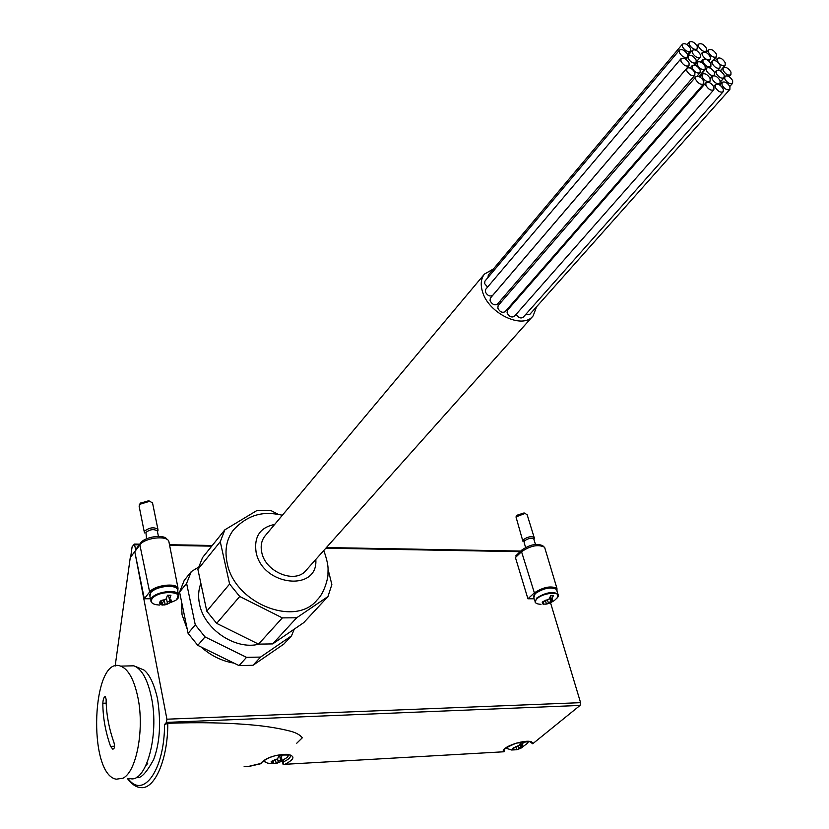<?xml version="1.0" encoding="UTF-8"?>
<svg xmlns="http://www.w3.org/2000/svg" width="829" height="829" viewBox="0 0 829 829"><rect width="100%" height="100%" fill="white"/><g stroke="black" fill="none" stroke-linecap="round" stroke-linejoin="round"><path stroke-width="1.24" d="M167.385 595.533L168.225 595.305M164.018 599.429L164.204 600.351L162.132 600.092M168.536 595.315L169.24 598.756L170.784 599.336L171.613 601.419L169.893 599.294M545.244 600.186L546.259 603.357L547.223 603.885L550.746 601.419L552.135 601.626L551.223 599.543L552.56 599.305L551.306 598.797L550.497 596.186M169.437 598.901L170.018 601.761L171.644 601.833M170.018 601.761L167.883 601.553L166.608 604.507L164.909 604.828L165.044 603.978L166.246 604.59M164.204 600.351L165.044 603.978M160.411 601.035L160.09 604.289L161.572 603.989L161.437 604.838L160.474 604.6M160.909 600.704L161.572 603.989M160.484 601.357L166.111 599.004L167.468 595.243L170.95 595.253L169.593 599.004M542.788 602.59L542.674 603.823L543.606 603.357L543.461 604.103L542.819 603.895M543.099 601.667L543.606 603.357M551.751 599.015L553.337 595.73L550.684 595.73L549.099 599.015L542.881 601.636L542.27 602.403L542.674 603.823M171.499 602.009L166.608 604.507M160.256 604.517L159.355 602.02M552.539 599.294L552.301 601.481M552.135 601.626L547.523 603.813M547.223 603.885L546.114 604.103L546.259 603.357M164.909 604.828L161.437 604.838M546.114 604.103L543.461 604.103M279.725 755.478L280.368 758.338L281.777 758.815L282.274 760.721L281.705 759.623M279.705 756.089L280.71 760.587L282.274 760.721M280.71 760.587L278.679 760.359L277.435 763.053L275.87 763.395L276.005 762.607L277.104 763.136M275.28 759.343L276.005 762.607M271.705 762.12L271.705 763.374L272.876 762.784L272.741 763.571L271.902 763.436M272.378 760.566L272.876 762.784M280.741 758.628L282.14 755.292L278.99 755.457L277.601 758.794L271.176 761.478L271.705 763.374M282.129 760.867L277.435 763.053M275.87 763.395L272.492 763.633M270.648 763.664L272.741 763.571M520.757 742.515L521.493 745.053L522.716 745.499L522.56 747.281L521.441 745.416M520.115 743.965L521.037 747.167L522.56 747.281M521.037 747.167L518.612 748.245L517.887 749.437L516.498 749.737L516.633 749.022L517.586 749.509M515.897 746.421L516.633 749.022M513.161 748.556L513.068 749.706L514.001 749.167L513.213 749.758M513.565 747.644L514.001 749.167M521.918 745.323L523.451 742.245L520.809 742.39L519.286 745.468L513.192 747.934L512.56 748.691L513.068 749.706M522.405 747.416L517.887 749.437M516.498 749.737L513.814 749.903M511.514 749.996L513.866 749.893M167.085 539.472C164.784 533.969 144.857 536.529 140.692 542.902L135.676 549.617L134.371 544.083L132.112 546.788L130.671 557.078M285.269 764.131C295.155 758.867 295.445 755.582 286.15 754.266C273.953 754.981 265.425 758.069 260.565 763.53L261.425 763.696L261.974 762.815C259.56 763.872 267.632 756.597 278.523 755.053L290.223 754.981C291.176 757.032 289.01 759.271 283.705 761.716L283.083 764.411L504.063 751.768L504.654 750.121C503.327 749.302 507.213 746.981 516.312 743.147L529.71 741.509M296.751 743.23L302.284 737.82C300.264 735.095 296.585 732.96 291.269 731.406C280.233 728.494 267.508 726.38 253.094 725.043C227.861 722.701 199.426 722.132 167.79 723.313L164.546 724.546L166.453 722.391L580.062 705.427L532.767 743.727L530.052 741.996M580.062 705.427L580.58 702.66L550.539 602.797M166.453 722.391L166.919 719.199L134.764 551.617L144.319 598.745L150.391 598.745M545.078 548.839L544.612 547.264C538.301 544.125 530.612 545.606 521.545 551.71L515.431 557.554L527.928 598.787L534.125 598.787M516.166 556.86L515.845 555.803L521.938 549.959L522.28 551.057M244.638 766.452L249.591 766.307L261 763.685M134.764 551.617L130.257 557.648L115.148 666.091M134.837 551.617L139.863 544.902C144.443 537.886 166.422 535.109 168.805 541.192L169.157 542.954M147.707 763.468L145.925 765.499M174.857 587.201C166.339 584.694 158.494 586.279 151.313 591.979M144.319 598.745L149.635 591.968L139.863 544.902M177.779 591.284L178.007 588.082C175.717 582.424 154.184 585.347 149.635 591.968M527.928 598.787L534.373 592.87L521.545 551.71M554.725 588.3C548.715 586.725 542.353 588.248 535.648 592.88M556.995 591.046L556.943 588.383C550.839 585.543 543.316 587.036 534.373 592.87M543.213 546.238L542.995 545.886C537.213 543.036 530.197 544.394 521.938 549.959M157.458 531.658L157.313 530.954C153.925 528.829 150.122 529.306 145.904 532.394L146.578 538.777M157.883 530.85L157.924 529.337C154.018 526.881 149.635 527.431 144.764 530.985L144.453 532.902M152.691 503.669L152.515 502.84L149.635 501.307L139.438 504.415L139.148 506.364L144.298 532.094M150.463 501.483L148.619 500.778L140.588 503.151M534.239 538.777L534 539.627L533.803 538.995C531.306 537.731 528.27 538.311 524.705 540.736L524.146 542.643L525.607 547.42M534.394 538.239L534.166 537.493C531.285 536.042 527.793 536.715 523.679 539.503L523.037 541.71M527.223 514.964L525.161 513.41L515.98 516.892L522.809 540.985M525.399 513.441L524.073 512.944L517.244 515.151L516.602 516.146M513.98 749.281L514.135 749.851M272.503 761.136L273.249 761.095L273.777 763.488M273.249 761.095L274.907 759.468M543.503 603.937L543.669 604.476M543.233 602.144L545.316 600.258M161.334 602.818L162.422 602.818L162.909 605.263M162.422 602.818L164.329 600.434M110.589 746.401L112.775 749.178C114.599 748.753 114.982 746.525 113.946 742.494C108.817 728.007 106.205 713.582 106.112 699.22L105.324 696.536C103.936 696.92 103.107 699.158 102.827 703.241C102.9 717.562 105.49 731.955 110.589 746.401L114.547 746.214M138.028 698.111C144.505 729.748 136.37 772.1 122.92 778.213L116.226 779.208C87.19 774.131 91.926 654.755 120.63 666.112C128.454 669.169 134.246 679.842 138.028 698.111M127.884 665.946L133.873 665.811C141.78 668.868 147.645 679.479 151.479 697.676C159.52 735.406 145.842 784.296 129.511 778.421M239.726 596.486L282.347 617.885L296.658 617.792L272.668 643.905L258.534 644.123L216.659 623.367L239.726 596.486L229.612 584.041L206.784 611.17L197.893 569.399L202.535 557.596L224.877 529.804L220.265 541.7L197.893 569.399M216.659 623.367L206.784 611.17M328.046 569.222L331.859 584.569L327.952 596.559L303.735 622.652L272.668 643.905M282.347 617.885L258.534 644.123M205.032 636.91L246.534 657.356L260.565 657.076L253.021 665.283L239.042 665.604L197.789 645.356L205.032 636.91L195.271 624.838L188.1 633.356L179.572 592.082L184.235 580.362L191.261 571.616L186.608 583.367L179.572 592.082M197.789 645.356L188.1 633.356M294.264 629.128L291.528 635.812L283.901 644.019L253.021 665.283M246.534 657.356L239.042 665.604M258.949 644.164C235.488 650.351 204.048 629.242 199.499 603.968C197.986 596.579 198.442 589.72 200.867 583.409M532.819 316.212L306.067 570.362C295.518 584.238 265.446 572.269 261.767 552.456C260.389 545.99 261.456 540.508 264.969 536.011L265.28 535.638M323.787 550.487C326.792 559.098 328.222 565.482 328.056 569.606L327.952 574.145C328.398 576.124 324.875 592.745 317.227 599.792C295.507 627.698 234.203 603.284 227.105 562.777C224.483 549.896 226.607 538.933 233.477 529.886C251.394 510.933 268.441 512.239 282.388 515.223M224.877 529.804L257.27 510.312L271.29 510.737L278.254 514.343M220.265 541.7L229.612 584.041M296.658 617.792L327.952 596.559M198.442 567.212L191.261 571.616M186.608 583.367L195.271 624.838M260.565 657.076L291.528 635.812M187.219 629.107L182.048 614.745L181.302 600.465M271.86 652.309L260.772 659.946M233.996 663.127C221.861 661.096 210.887 655.718 201.084 646.983M536.591 306.751L533.13 315.87C522.881 329.849 488.426 313.569 482.468 291.601C480.323 284.42 480.986 278.575 484.447 274.088L493.4 268.969M694.826 75.242L497.4 304.15C494.644 305.632 492.188 304.481 490.053 300.72L490.353 298.15L686.837 68.258L686.764 70.879C689.386 75.014 692.07 76.465 694.826 75.242L694.899 72.61C692.277 68.475 689.593 67.025 686.837 68.258M703.707 83.864L505.141 311.663C502.395 313.124 499.949 311.984 497.825 308.222L498.136 305.632L695.749 76.859L695.676 79.501C698.287 83.625 700.961 85.076 703.707 83.864L703.78 81.201C701.168 77.087 698.495 75.636 695.749 76.859M713.862 89.739L514.363 316.357C511.628 317.808 509.203 316.657 507.079 312.916L507.389 310.305L705.945 82.713L705.873 85.377C708.463 89.48 711.127 90.941 713.862 89.739L713.924 87.055C711.334 82.952 708.671 81.511 705.945 82.713M723.209 91.687L723.271 89.004C720.691 84.931 718.049 83.48 715.344 84.672L715.282 87.335C717.852 91.418 720.505 92.869 723.209 91.687L523.172 317.31C520.726 318.73 518.384 317.745 516.125 314.346M729.893 89.366L729.945 86.693C727.375 82.641 724.753 81.201 722.069 82.372L722.018 85.024C724.577 89.076 727.209 90.527 729.893 89.366L529.824 314.357L525.71 314.44M488.022 277.446L488.322 275.01L682.443 44.155L682.391 46.683C685.003 50.787 687.676 52.227 690.402 51.025L690.453 48.476C687.842 44.383 685.168 42.942 682.443 44.155M487.587 287.093L484.644 283.632L484.934 281.124L679.469 50.082L679.407 52.631C682.029 56.755 684.713 58.206 687.459 56.983L687.521 54.413C684.899 50.3 682.215 48.849 679.469 50.082M689.023 65.626L492.706 295.352C489.939 296.834 487.493 295.694 485.348 291.922L485.639 289.394L681.024 58.683L680.951 61.273C683.583 65.408 686.267 66.859 689.023 65.626L689.096 63.025C686.464 58.9 683.78 57.45 681.024 58.683M501.524 301.704L499.618 301.58M508.56 308.958L507.752 308.668M697.179 64.776C699.78 68.859 702.432 70.31 705.147 69.118L705.21 66.507C702.609 62.424 699.956 60.983 697.23 62.175L697.179 64.776M706.474 70.714C709.064 74.776 711.707 76.227 714.401 75.045L714.463 72.424C711.873 68.351 709.23 66.911 706.526 68.102L706.474 70.714M702.951 62.102C705.531 66.165 708.173 67.605 710.878 66.434L710.93 63.833C708.339 59.771 705.697 58.331 703.002 59.522L702.951 62.102M688.08 58.279C690.692 62.382 693.365 63.833 696.101 62.631L696.153 60.04C693.541 55.937 690.878 54.496 688.143 55.709L688.08 58.279M692.35 52.859C694.951 56.932 697.603 58.372 700.308 57.191L700.36 54.621C697.759 50.548 695.106 49.108 692.402 50.3L692.35 52.859M702.308 55.046C704.899 59.097 707.531 60.538 710.215 59.367L710.266 56.797C707.676 52.755 705.044 51.315 702.36 52.496L702.308 55.046M712.163 63.522C714.733 67.563 717.365 69.004 720.028 67.843L720.08 65.242C717.51 61.211 714.878 59.771 712.215 60.942L712.163 63.522M716.225 73.387C718.805 77.429 721.427 78.869 724.1 77.708L724.152 75.076C721.582 71.035 718.961 69.595 716.277 70.766L716.225 73.387M712.101 78.91C714.681 82.983 717.313 84.423 720.018 83.252L720.08 80.6C717.499 76.527 714.857 75.087 712.152 76.268L712.101 78.91M702.101 76.796C704.691 80.89 707.355 82.34 710.08 81.149L710.142 78.496C707.541 74.403 704.888 72.952 702.163 74.154L702.101 76.796M692.111 68.227C694.723 72.33 697.396 73.781 700.132 72.579L700.194 69.957C697.583 65.843 694.909 64.403 692.174 65.615L692.111 68.227M689.251 44.579C691.852 48.642 694.505 50.082 697.21 48.901L697.251 46.362C694.65 42.3 691.997 40.859 689.303 42.051L689.251 44.579M698.598 46.662C701.179 50.704 703.811 52.144 706.495 50.973L706.536 48.434C703.956 44.393 701.324 42.963 698.64 44.134L698.598 46.662M708.598 52.496C711.168 56.527 713.79 57.957 716.443 56.807L716.494 54.248C713.914 50.227 711.292 48.797 708.64 49.958L708.598 52.496M717.323 60.942C719.883 64.952 722.494 66.393 725.147 65.253L725.188 62.662C722.619 58.652 720.007 57.222 717.365 58.372L717.323 60.942M723.095 70.361C725.655 74.382 728.256 75.822 730.909 74.683L730.96 72.061C728.39 68.051 725.789 66.61 723.137 67.76L723.095 70.361M724.784 78.952C727.344 82.983 729.955 84.434 732.618 83.283L732.67 80.631C730.111 76.6 727.489 75.17 724.836 76.32L724.784 78.952M166.463 598.497L167.396 603.097M549.679 597.968L550.746 601.419M547.295 599.398L548.27 602.59M164.588 604.973L175.468 600.517C188.566 591.585 159.355 589.15 152.111 598.683C149.894 602.31 152.111 604.424 158.774 605.004L159.406 605.066M556.964 598.144L557.192 597.885C563.316 591.295 543.845 592.051 537.026 598.725C534 601.968 535.037 603.813 540.125 604.258L540.985 604.362M558.311 595.056L557.876 593.885L557.192 597.885L554.435 600.486L550.352 602.88L545.803 604.196M277.539 758.804L278.192 761.758M263.425 760.96L267.373 763.053L270.627 763.582M279.3 762.452L287.549 757.188L288.451 754.452M517.907 745.768L518.612 748.245M505.866 748.193L511.483 749.924M527.482 743.395L528.322 741.52M532.57 743.737C533.451 736.96 501.669 745.53 503.193 751.675M260.565 763.53L249.529 766.172M166.919 719.199L580.58 702.66M134.744 544.777L139.231 544.86M169.634 545.409L211.727 546.156M325.838 548.197L520.166 551.668M140.692 542.902L140.868 543.783M164.546 724.546C164.588 769.851 143.179 799.726 128.029 778.514M167.79 723.313C167.966 760.576 153.811 791.519 139.459 787.322C135.79 787.022 131.77 784.099 127.397 778.545M283.705 761.716L283.425 760.494M177.644 590.673L177.323 589.108C175.106 583.813 154.888 586.58 150.598 592.808L149.935 596.445L150.671 600.144M178.732 595.585L178.401 594.3C176.183 589.025 155.935 591.813 151.634 598.02L150.971 601.647L152.463 603.325M556.891 590.735L556.466 589.346C550.694 586.704 543.606 588.113 535.202 593.595L533.824 597.813L534.798 601.004M533.41 596.652L535.316 592.994C543.897 587.388 550.953 586.176 556.466 589.346L557.876 593.885C552.104 591.253 545.005 592.683 536.591 598.155L535.202 602.351L536.145 603.253M102.827 703.241L106.195 703.127M315.797 559.451C318.512 592.155 262.513 586.258 256.12 552.363C253.84 536.767 260.016 527.451 274.679 524.425M550.321 596.611L551.119 599.201M520.674 742.743L521.368 745.157M520.498 748.514L527.804 743.012L528.456 741.53M284.015 764.348L503.763 751.779M244.13 766.628L249.602 766.317M134.371 544.083L139.738 544.176M169.499 544.715L212.265 545.492M326.408 547.554L520.788 551.067M178.007 588.082L168.805 541.192M556.943 588.383L544.612 547.264M283.062 764.276L282.357 761.105M157.479 531.783L158.007 530.56M152.515 502.84L157.924 529.337M140.899 502.809L139.935 503.856M148.619 500.778L149.635 501.307M157.313 530.954L158.422 536.373M149.624 595.191L150.712 592.248C155.21 585.823 175.385 583.264 177.323 589.108L178.401 594.3L176.743 599.481M526.995 514.218L534.166 537.493M516.778 515.721L516.166 516.622M524.073 512.944L525.161 513.41M533.803 538.995L535.461 544.394M263.259 761.105L264.047 761.944M288.813 754.773L287.549 757.188M120.63 666.112L133.873 665.811M136.588 777.26C140.547 779.053 146.246 773.125 153.686 759.478C159.883 742.815 161.168 722.567 157.52 698.723C154.173 684.122 149.645 674.557 143.945 670.019L135.417 666.443M484.447 274.088L264.969 536.011M697.23 62.175L694.702 65.128M705.147 69.118L698.754 76.506M706.526 68.102L699.127 76.651M714.401 75.045L713.852 75.677M703.002 59.522L700.795 62.082M710.878 66.434L709.655 67.833M696.101 62.631L694.049 65.014M692.402 50.3L687.832 55.688M700.308 57.191L696.464 61.678M702.36 52.496L700.422 54.755M710.215 59.367L708.826 60.973M712.215 60.942L710.474 62.952M720.028 67.843L717.987 70.185M716.277 70.766L714.577 72.724M724.1 77.708L720.401 81.916M712.152 76.268L710.163 78.548M720.018 83.252L718.857 84.568M702.163 74.154L699.749 76.942M710.08 81.149L708.982 82.403M692.174 65.615L690.122 68.009M700.132 72.579L696.951 76.258M687.459 56.983L685.645 59.118M690.402 51.025L687.521 54.413M689.303 42.051L687.106 44.652M697.21 48.901L696.049 50.258M698.64 44.134L697.075 45.968M706.495 50.973L705.427 52.217M708.64 49.958L706.329 52.641M716.443 56.807L713.365 60.372M717.365 58.372L715.334 60.704M725.147 65.253L720.204 70.9M723.137 67.76L720.328 70.973M730.909 74.683L729.137 76.693M732.618 83.283L729.831 86.423M722.069 82.372L719.717 85.035M715.344 84.672L713.686 86.548"/></g></svg>

